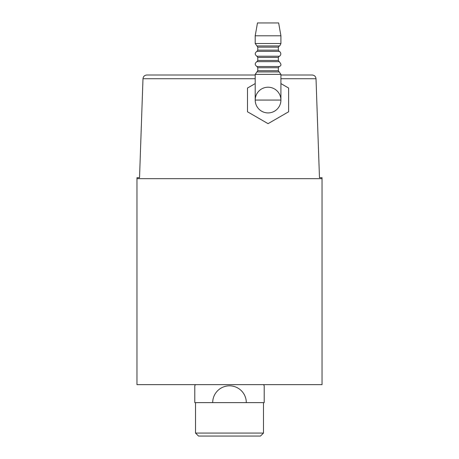 <?xml version="1.0" encoding="UTF-8"?>
<svg xmlns="http://www.w3.org/2000/svg" width="459" height="459" viewBox="0 0 459 459"><rect width="100%" height="100%" fill="white"/><g stroke="black" fill="none" stroke-linecap="round" stroke-linejoin="round"><path stroke-width="0.69" d="M280.914 74.364L280.914 100.068A12.852 12.852 0 0 1 268.062 112.92A12.852 12.852 0 0 0 280.914 100.068L255.204 100.068A12.852 12.852 0 0 0 268.062 112.92A12.852 12.852 0 0 1 255.204 100.068A12.852 12.852 0 0 0 274.488 111.198A12.852 12.852 0 0 0 274.488 88.937A12.852 12.852 0 0 0 255.204 100.068L255.204 74.364L256.92 71.937L279.198 71.937L280.914 74.364L255.204 74.364M280.914 78.724L316.016 78.724C315.723 76.458 314.438 75.219 312.16 75.006C314.438 75.219 315.723 76.458 316.016 78.724L319.47 177.702L322.04 177.702L322.04 178.677L136.96 178.677L136.96 177.702L139.53 177.702L142.984 78.724C143.277 76.458 144.562 75.219 146.84 75.006C144.562 75.219 143.277 76.458 142.984 78.724L255.204 78.724M312.16 75.006L280.914 75.006L312.16 75.006M255.204 75.006L146.84 75.006L255.204 75.006M322.04 178.677L322.04 384.636L136.96 384.636L136.96 178.677M263.483 433.061L195.517 433.061L198.5 436.05L260.5 436.05L263.483 433.061L263.483 402.629M195.517 433.061L195.517 402.629M246.305 402.629L212.695 402.629A16.805 16.805 0 0 1 229.5 385.824A16.805 16.805 0 0 1 246.305 402.629L264.206 402.629L264.206 385.824A38.562 38.562 0 0 0 263.604 384.636M195.396 384.636A38.562 38.562 0 0 0 194.794 385.824L194.794 402.629L212.695 402.629M255.204 83.584L247.493 88.036L247.493 111.784L268.062 123.655L288.625 111.784L288.625 88.036L280.914 83.584M255.204 35.802L280.914 35.802L278.647 22.95L257.47 22.95L255.204 35.802L255.204 43.513L257.774 47.151L257.774 50.163L256.92 51.374C254.676 52.992 254.676 54.604 256.92 56.222L257.774 57.432L257.774 60.445L256.92 61.655C254.676 63.273 254.676 64.885 256.92 66.503L257.774 67.714L257.774 70.726L256.92 71.937M257.774 70.726L278.343 70.726L279.198 71.937M257.774 67.714L278.343 67.714L278.343 70.726M256.92 66.503L279.198 66.503L278.343 67.714M256.92 61.655L279.198 61.655C281.487 64.237 281.487 65.855 279.198 66.503M257.774 60.445L278.343 60.445L279.198 61.655M257.774 57.432L278.343 57.432L278.343 60.445M256.92 56.222L279.198 56.222L278.343 57.432M256.92 51.374L279.198 51.374L280.133 51.953C282.084 55.011 279.083 56.595 279.198 56.222M257.774 50.163L278.343 50.163L279.198 51.374M257.774 47.151L278.343 47.151L278.343 50.163M256.92 45.94L279.198 45.94L278.343 47.151M255.204 43.513L280.914 43.513L280.914 35.802M279.198 45.94C279.491 46.382 280.065 45.573 280.914 43.513"/></g></svg>
